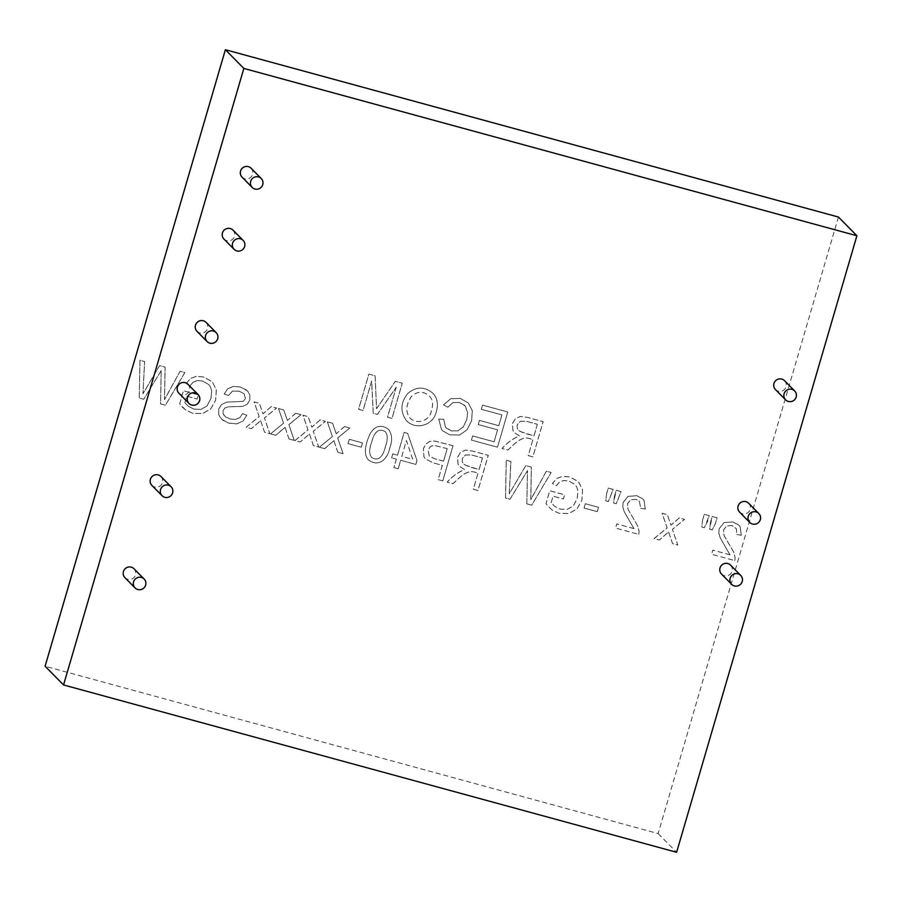 <?xml version="1.0" encoding="UTF-8"?>
<svg xmlns="http://www.w3.org/2000/svg" width="902" height="902" viewBox="0 0 902 902"><rect width="100%" height="100%" fill="white"/><g stroke="black" fill="none" stroke-linecap="round" stroke-linejoin="round"><path stroke-width="0.68" stroke-dasharray="4.51 3.38" d="M184.842 402.709L186.759 396.17L197.064 398.977L198.282 394.817L183.467 390.769L179.656 403.792L185.474 409.824L192.521 413.24L202.51 413.567L210.73 408.899L215.646 400.082L216.311 389.912L212.342 381.85L203.502 376.946L196.309 376.326L190.48 378.468L186.139 383.519L189.972 385.808L193.163 382.098L197.222 380.565L202.307 380.937L208.655 384.455L210.459 386.981L211.654 391.062L210.91 398.515L206.998 405.956L200.954 409.384L193.964 409.136L188.473 406.374L184.842 402.709L186.759 396.17M260.633 420.648L264.568 432.25L269.845 433.693L264.421 417.964L276.576 408.008L271.276 406.554L262.978 413.815L259.348 403.295L254.093 401.864L259.145 416.532L246.122 427.221L251.354 428.642L260.633 420.648L264.602 432.283L269.878 433.727L264.455 418.009L276.61 408.042L271.31 406.588L263.012 413.849L259.381 403.341L254.127 401.909L259.178 416.566L246.167 427.255L251.399 428.675L260.667 420.682M309.454 433.975L313.4 445.577L318.677 447.02L313.253 431.291L325.408 421.335L320.109 419.881L311.81 427.142L308.18 416.634L302.925 415.191L307.977 429.859L294.954 440.548L300.186 441.969L309.454 433.975L313.434 445.611L318.71 447.054L313.287 431.336L325.442 421.369L320.142 419.926L311.844 427.176L308.213 416.668L302.959 415.236L308.01 429.893L294.988 440.582L300.219 442.003L309.499 434.009M349.277 439.285L348.014 443.615L361.206 447.212L362.469 442.882L349.277 439.285L348.048 443.649L361.24 447.245L362.503 442.927L349.322 439.319M396.339 459.095L393.87 467.54L398.177 468.713L400.646 460.279L415.799 464.417L416.95 460.482L407.625 433.366L404.141 432.419L397.489 455.172L392.742 453.875L391.592 457.81L396.373 459.141L393.87 467.54M477.891 473.606L473.325 489.234L477.947 490.496L488.241 455.318L472.727 451.09L465.364 450.087L460.494 452.398L457.483 457.28L458.047 464.282L459.603 466.39L464.541 469.559C457.968 472.287 452.184 476.47 447.189 482.096L452.962 483.664C460.121 477.226 468.07 467.495 477.891 473.606L473.358 489.267L477.992 490.53L488.275 455.363L472.761 451.124L465.398 450.121L460.527 452.432L457.517 457.314L458.081 464.316L459.637 466.435L464.575 469.592C458.002 472.332 452.218 476.504 447.223 482.13L452.996 483.709C460.155 477.259 468.104 467.529 477.925 473.64M551.145 502.696L553.061 496.145L563.355 498.953L564.573 494.792L549.735 490.744L545.935 503.767L551.753 509.799L558.789 513.215L568.801 513.542L577.032 508.875L581.914 500.058L582.579 489.887L578.374 481.589L569.793 476.921L562.577 476.29L556.748 478.443L552.43 483.495L556.263 485.783L559.454 482.085L563.491 480.529L568.587 480.913L574.935 484.442L576.761 486.956L577.923 491.038L577.201 498.49L573.266 505.932L567.223 509.348L560.255 509.123L554.741 506.349L551.145 502.696L553.095 496.179L563.389 498.986L564.607 494.826L549.78 490.778L545.969 503.801L551.787 509.833L558.823 513.249L568.846 513.588L577.066 508.908L581.948 500.091L582.613 489.921L578.644 481.86L569.838 476.966L562.611 476.335L556.782 478.477L552.475 483.54L556.297 485.817L559.488 482.119L563.536 480.574L568.621 480.946L574.969 484.475L576.795 486.99L577.957 491.071L577.235 498.524L573.3 505.966L567.257 509.393L560.3 509.156L554.775 506.383L551.178 502.73M606.561 493.834L605.772 500.835L608.343 501.535L613.146 489.414L608.241 488.072L606.561 493.834L605.806 500.869L608.388 501.58L613.18 489.448L608.275 488.117L606.595 493.868M645.257 509.01L644.062 500.475L642.833 498.941L636.868 495.717L628.074 496.337L623.113 502.482L622.752 506.879L624.331 511.964L633.959 528.583L616.776 523.893L615.559 528.053L638.717 534.367L639.101 531.244L637.635 525.798L628.029 509.359L627.533 503.598L630.633 499.764L635.921 499.291L639.36 501.196L640.713 508.232L645.291 509.044L644.096 500.52L642.878 498.986L636.902 495.75L628.108 496.382L623.147 502.527L622.786 506.924L624.364 511.998L633.959 528.583M702.59 520.037L701.779 527.039L704.361 527.749L709.186 515.628L704.27 514.287L702.59 520.037L701.812 527.072L704.394 527.783L707.54 521.412L709.22 515.662L704.315 514.32L702.59 520.037M741.286 535.224L740.091 526.689L738.873 525.156L732.898 521.92L724.103 522.551L719.119 528.696L718.759 533.093L720.36 538.178L729.989 554.786L712.806 550.096L711.588 554.256L734.747 560.582L735.119 557.447L733.642 552.001L724.035 535.562L723.562 529.801L726.662 525.979L731.95 525.505L736.382 528.73L736.742 534.435L741.32 535.258L740.125 526.723L738.907 525.189L732.931 521.965L724.137 522.585L719.153 528.73L718.804 533.127L720.405 538.212L729.989 554.786M436.207 411.977C438.496 404.276 437.357 397.996 432.78 393.137C424.346 386.304 415.98 386.451 407.67 393.565C400.544 402.484 400.071 411.447 406.261 420.479C415.518 430.536 433.208 425.417 436.207 411.977L436.241 412.022C438.53 404.322 437.391 398.03 432.813 393.171C424.38 386.338 416.014 386.484 407.704 393.599C400.578 402.517 400.116 411.492 406.306 420.512C415.551 430.581 433.242 425.451 436.241 412.022M472.648 435.914L471.43 440.075L497.476 447.189L507.758 411.988L482.536 405.111L481.318 409.271L501.918 414.897L498.772 425.654L479.469 420.377L478.252 424.549L497.554 429.814L494.059 441.766L472.648 435.914L471.464 440.12L497.509 447.223L507.803 412.034L482.57 405.145L481.352 409.305L501.952 414.931L498.806 425.688L479.503 420.422L478.297 424.583L497.588 429.848L494.093 441.8L472.682 435.948M838.443 217.044L658.156 833.572L45.1 666.24M532.778 439.95L528.211 455.578L532.834 456.84L543.128 421.651L527.614 417.412L520.228 416.431L515.358 418.708L512.37 423.624L512.922 430.592L514.49 432.734L519.405 435.88C512.843 438.643 507.059 442.826 502.053 448.441L507.837 450.019C515.087 443.547 522.664 433.885 532.778 439.95L528.245 455.611L532.879 456.874L543.162 421.685L527.659 417.446L520.262 416.465L515.403 418.753L512.404 423.669L512.956 430.637L514.523 432.768L519.439 435.914C512.888 438.676 507.093 442.859 502.087 448.474L507.882 450.053C515.132 443.581 522.698 433.93 532.811 439.996M443.502 404.885L447.775 407.208L452.939 402.585L459.242 402.416L465.387 406.204L467.653 412.462L466.774 419.486L463.211 426.973L457.697 430.874L451.293 430.897L446.445 428.168L445.362 426.849L443.694 419.171L438.722 419.08L441.394 429.284L442.758 430.897L449.737 434.82L459.603 435.012L466.965 429.769L471.588 420.828L472.298 410.669L468.296 402.946L460.313 398.391L450.718 398.695L443.502 404.885L447.809 407.242L452.973 402.619L459.276 402.45L464.699 405.426L467.687 412.496L466.808 419.531L463.245 427.018L457.731 430.908L451.327 430.93L445.408 426.894L443.728 419.216L438.767 419.114L441.428 429.318L442.792 430.942L449.782 434.854L459.637 435.046L466.999 429.803L471.622 420.862L472.332 410.703L468.33 402.98L460.358 398.425L450.752 398.729L443.536 404.919M396.249 387.183L387.488 417.164L391.953 418.381L402.247 383.192L395.313 381.298L376.54 408.674L375.085 375.784L368.85 374.082L358.556 409.271L363.021 410.489L371.635 381.05L373.214 413.274L377.374 414.401L396.249 387.183L387.522 417.198L391.987 418.427L402.281 383.226L395.347 381.332L376.574 408.707L375.119 375.818L368.884 374.116L358.601 409.305L363.066 410.523L371.669 381.084L373.248 413.308L377.408 414.446L396.294 387.229M710.494 522.202L709.615 529.181L712.242 529.891L715.41 523.532L717.09 517.782L712.185 516.44L709.648 529.215L712.276 529.936L715.444 523.577L717.124 517.827L712.219 516.485L710.539 522.235M668.585 532L672.554 543.602L677.808 545.045L672.385 529.316L684.539 519.36L679.24 517.906L670.941 525.167L667.333 514.659L662.079 513.227L667.108 527.884L654.085 538.562L659.317 539.994L668.585 532L672.588 543.647L677.842 545.079L672.418 529.361L684.573 519.394L679.274 517.94L670.975 525.201L667.367 514.692L662.113 513.261L667.142 527.918L654.13 538.607L659.362 540.027L668.585 532M614.465 495.987L613.586 502.966L616.235 503.688L621.05 491.579L616.145 490.237L613.619 503L616.269 503.722L621.095 491.613L616.19 490.271L614.499 496.021M585.319 503.711L584.056 508.04L597.237 511.637L598.5 507.307L585.319 503.711L584.09 508.074L597.271 511.671L598.533 507.341L585.353 503.744M526.869 503.868L531.729 505.199L551.167 472.524L546.375 471.216L530.793 499.64L531.402 467.135L525.821 465.612L509.28 493.766L510.927 461.542L506.27 460.268L505.548 498.051L510.002 499.268L527.523 470.641L526.824 503.835L531.684 505.154L551.133 472.49L546.341 471.182L530.748 499.595L531.368 467.089L525.787 465.567L509.247 493.732L510.882 461.508L506.236 460.234L505.503 498.017L509.968 499.234L527.478 470.607L526.824 503.835M442.296 465.331L438.124 479.616L442.747 480.879L453.029 445.712L434.426 440.988L429.623 441.45L425.834 444.1L423.365 448.598L423.974 456.976L425.349 458.881L433.321 462.884L442.341 465.364L438.124 479.616L442.747 480.879M389.833 447.708C392.55 440.514 392.111 434.381 388.503 429.273C381.196 424.256 375.119 425.62 370.294 433.377C366.843 440.627 362.221 453.39 368.411 459.907C378.096 467.281 387.386 460.054 389.833 447.708L389.867 447.742C392.595 440.559 392.144 434.414 388.536 429.318C381.23 424.29 375.153 425.665 370.327 433.422C366.877 440.661 362.254 453.424 368.444 459.941C378.13 467.315 387.42 460.088 389.867 447.742M333.875 440.638L337.81 452.24L343.087 453.683L337.664 437.955L349.818 427.999L344.519 426.545L336.22 433.806L332.59 423.297L327.336 421.854L332.387 436.523L319.376 447.212L324.607 448.632L333.875 440.638L337.81 452.24M285.043 427.311L288.978 438.913L294.255 440.356L288.843 424.628L300.986 414.672L295.687 413.217L287.388 420.479L283.758 409.97L278.504 408.527L283.555 423.196L270.544 433.885L275.775 435.305L285.043 427.311L288.978 438.913M224.192 393.96L228.51 395.493L232.389 391.141L238.951 391.118L244.092 393.712L245.434 398.571L243.179 401.334L227.112 402.078L221.576 404.434L218.679 409.023L218.712 414.74L221.317 419.058L228.488 423.061L236.82 423.839L243.044 421.02L246.798 415.224L242.559 413.646L239.853 417.603L235.569 419.362L229.909 418.956L224.497 416.025L223.132 413.894L223.031 410.635L224.812 407.986L228.522 406.779L242.615 406.407L247.306 404.13L249.82 400.071L249.786 394.681L246.426 389.957L240.383 387.014L233.178 386.406L227.53 388.886L224.226 393.994L228.544 395.527L232.434 391.186L238.996 391.152L244.126 393.746L245.479 398.605L243.213 401.367L227.146 402.112L221.621 404.468L218.712 409.057L218.758 414.773L222.208 419.881L228.522 423.094L236.854 423.884L243.078 421.054L246.832 415.258L242.604 413.68L239.887 417.637L235.602 419.396L229.954 418.99L225.534 416.927L223.166 413.928L223.065 410.669L224.846 408.02L228.567 406.813L242.661 406.452L247.34 404.164L249.854 400.105L249.831 394.715L247.543 390.949L240.417 387.048L233.212 386.451L227.563 388.92L224.226 393.994M161.187 370.621L160.556 403.859L165.393 405.178L184.865 372.515L180.073 371.207L164.48 399.631L165.1 367.125L159.519 365.603L142.956 393.757L144.591 361.522L139.945 360.259L139.212 398.03L143.7 399.259L161.187 370.621L160.59 403.893L165.427 405.212L184.899 372.549L180.107 371.252L164.514 399.665L165.134 367.159L159.553 365.637L142.99 393.791L144.624 361.567L139.979 360.293L139.246 398.075L143.734 399.293L161.221 370.666M658.156 833.572L676.613 852.289M186.793 396.203L197.098 399.011L198.316 394.85L183.501 390.803L179.656 403.792L182.61 407.354L185.519 409.869L192.554 413.274L202.544 413.601L210.775 408.933L215.679 400.116L216.345 389.946L212.376 381.884L203.536 376.98L196.343 376.359L190.514 378.502L186.139 383.519M186.173 383.553L190.006 385.842L193.197 382.144L197.256 380.599L202.352 380.982L208.689 384.489L210.504 387.014L211.688 391.107L210.944 398.549L207.032 405.99L200.988 409.418L193.998 409.181L188.507 406.419L184.887 402.754M289.012 438.947L294.3 440.39L288.877 424.673L301.031 414.706L295.687 413.217M295.732 413.263L287.388 420.479M287.434 420.512L283.758 409.97M337.844 452.274L343.121 453.717L337.664 437.955L349.863 428.033L344.519 426.545M344.553 426.59L336.22 433.806M336.254 433.839L332.624 423.331L327.336 421.854M385.447 446.479C383.136 455.769 378.998 461.835 371.759 457.562C369.087 454.315 368.997 449.354 371.489 442.668C373.766 433.422 377.893 427.3 385.301 431.641C387.781 434.877 387.826 439.826 385.447 446.479L385.481 446.513C383.181 455.803 379.032 461.88 371.793 457.596C369.121 454.36 369.042 449.388 371.523 442.713C373.8 433.456 377.927 427.334 385.334 431.686C387.815 434.911 387.86 439.86 385.481 446.513M401.796 456.344L406.396 440.582L412.721 459.332L401.796 456.344L406.441 440.627L412.755 459.366L401.83 456.378M442.781 480.924L453.029 445.712M453.075 445.746L434.46 441.022L429.656 441.484L425.868 444.134L423.399 448.632L424.019 457.01L425.394 458.915L433.355 462.918L442.341 465.364M443.525 461.147L434.505 458.678L429.251 456.074L428.112 450.042L430.333 446.591L433.851 445.295L447.189 448.61L443.558 461.181L434.538 458.723L429.284 456.119L428.146 450.087L430.367 446.625L433.885 445.34L447.189 448.61M482.48 457.945L479.075 469.559L469.153 466.853L463.583 464.169L462.286 461.993L462.275 458.588L465.263 454.98L471.408 454.924L482.48 457.945L479.109 469.604L464.395 464.88L462.32 462.038L462.309 458.622L465.297 455.025L471.442 454.958L482.514 457.979M633.993 528.617L616.81 523.927L615.592 528.087L638.717 534.367M638.751 534.412L639.146 531.278L637.669 525.832L628.063 509.393L627.567 503.632L630.667 499.809L635.955 499.325L639.394 501.23L640.713 508.232M640.747 508.266L645.291 509.044M730.034 554.831L712.851 550.141L711.633 554.302L734.747 560.582M734.792 560.616L735.153 557.492L733.687 552.035L724.081 535.596L723.596 529.846L726.708 526.013L731.984 525.539L736.415 528.775L736.742 534.435M736.787 534.48L741.32 535.258M431.438 410.76C429.611 421.64 415.957 424.628 410.094 418.088C405.393 412.191 405.81 405.043 411.335 396.632C417.152 391.175 423.117 390.916 429.217 395.865C432.768 399.383 433.512 404.355 431.438 410.76L431.404 410.726C429.566 421.606 415.923 424.594 410.06 418.043C405.359 412.146 405.776 404.998 411.301 396.598C417.119 391.13 423.083 390.87 429.183 395.82C432.734 399.349 433.467 404.31 431.404 410.726M537.366 424.267L533.973 435.892L524.017 433.174L518.436 430.468L517.173 428.326L517.162 424.91L520.15 421.313L526.294 421.245L537.366 424.267L534.007 435.925L519.293 431.201L517.207 428.36L517.207 424.943L520.183 421.347L526.34 421.279L537.4 424.301M133.992 568.745A6.359 6.224 -44.6 0 1 133.834 577.63A6.359 6.224 -44.6 0 1 124.95 577.663M251.106 168.246A6.359 6.224 -44.6 0 1 250.959 177.13A6.359 6.224 -44.6 0 1 242.063 177.164M233.009 230.134A6.359 6.224 -44.6 0 1 232.851 239.03A6.359 6.224 -44.6 0 1 223.967 239.064M206.039 322.375A6.359 6.224 -44.6 0 1 205.881 331.271A6.359 6.224 -44.6 0 1 196.986 331.305M187.932 384.275A6.359 6.224 -44.6 0 1 187.785 393.159A6.359 6.224 -44.6 0 1 178.889 393.193M160.962 476.504A6.359 6.224 -44.6 0 1 160.815 485.4A6.359 6.224 -44.6 0 1 151.919 485.434M784.514 380.667A6.359 6.224 -44.6 0 1 784.357 389.563A6.359 6.224 -44.6 0 1 775.472 389.596M748.671 503.248A6.359 6.224 -44.6 0 1 748.513 512.133A6.359 6.224 -44.6 0 1 739.629 512.167M730.575 565.137A6.359 6.224 -44.6 0 1 730.417 574.033A6.359 6.224 -44.6 0 1 721.521 574.067M393.903 467.574L398.177 468.713M447.223 448.644L443.558 461.181M398.21 468.758L400.646 460.279L415.845 464.451L416.983 460.516L407.67 433.411L404.175 432.453L397.523 455.206L392.787 453.909L391.637 457.844L396.373 459.141M327.37 421.899L332.387 436.523M332.421 436.557L319.376 447.212M319.409 447.245L324.607 448.632M324.641 448.677L333.909 440.672M283.803 410.004L278.504 408.527M278.538 408.572L283.555 423.196M283.6 423.23L270.544 433.885M270.577 433.918L275.809 435.339L285.077 427.345"/><path stroke-width="1.35" d="M63.557 684.956L45.1 666.24L225.387 49.711L838.443 217.044L856.9 235.76L676.613 852.289L63.557 684.956L243.844 68.428L856.9 235.76M225.387 49.711L243.844 68.428M135.086 587.946L124.95 577.663A6.359 6.224 -44.6 0 1 123.439 571.552A6.359 6.224 -44.6 0 1 133.992 568.745L144.128 579.016A6.359 6.224 -44.6 0 1 143.97 587.912A6.359 6.224 -44.6 0 1 133.575 581.835A6.359 6.224 -44.6 0 1 144.128 579.016M252.199 187.436L242.063 177.164A6.359 6.224 -44.6 0 1 240.552 171.053A6.359 6.224 -44.6 0 1 251.106 168.246L261.242 178.517A6.359 6.224 -44.6 0 1 261.095 187.402A6.359 6.224 -44.6 0 1 250.688 181.336A6.359 6.224 -44.6 0 1 261.242 178.517M234.092 249.335L223.967 239.064A6.359 6.224 -44.6 0 1 222.456 232.953A6.359 6.224 -44.6 0 1 233.009 230.134L243.145 240.406A6.359 6.224 -44.6 0 1 242.988 249.302A6.359 6.224 -44.6 0 1 232.592 243.224A6.359 6.224 -44.6 0 1 243.145 240.406M207.122 341.576L196.986 331.305A6.359 6.224 -44.6 0 1 195.475 325.194A6.359 6.224 -44.6 0 1 206.039 322.375L216.176 332.646A6.359 6.224 -44.6 0 1 216.018 341.542A6.359 6.224 -44.6 0 1 205.611 335.465A6.359 6.224 -44.6 0 1 216.176 332.646M189.025 403.465L178.889 393.193A6.359 6.224 -44.6 0 1 177.378 387.082A6.359 6.224 -44.6 0 1 187.932 384.275L198.068 394.546A6.359 6.224 -44.6 0 1 197.921 403.431A6.359 6.224 -44.6 0 1 187.515 397.354A6.359 6.224 -44.6 0 1 198.068 394.546M162.056 495.705L151.919 485.434A6.359 6.224 -44.6 0 1 150.409 479.323A6.359 6.224 -44.6 0 1 160.962 476.504L171.098 486.776A6.359 6.224 -44.6 0 1 170.952 495.672A6.359 6.224 -44.6 0 1 160.545 489.594A6.359 6.224 -44.6 0 1 171.098 486.776M785.608 399.868L775.472 389.596A6.359 6.224 -44.6 0 1 773.961 383.485A6.359 6.224 -44.6 0 1 784.514 380.667L794.651 390.938A6.359 6.224 -44.6 0 1 794.493 399.834A6.359 6.224 -44.6 0 1 784.097 393.757A6.359 6.224 -44.6 0 1 794.651 390.938M749.754 522.45L739.629 512.167A6.359 6.224 -44.6 0 1 738.118 506.056A6.359 6.224 -44.6 0 1 748.671 503.248L758.808 513.52A6.359 6.224 -44.6 0 1 758.65 522.416A6.359 6.224 -44.6 0 1 748.254 516.339A6.359 6.224 -44.6 0 1 758.808 513.52M731.657 584.338L721.521 574.067A6.359 6.224 -44.6 0 1 720.01 567.956A6.359 6.224 -44.6 0 1 730.575 565.137L740.711 575.42A6.359 6.224 -44.6 0 1 740.553 584.304A6.359 6.224 -44.6 0 1 730.146 578.227A6.359 6.224 -44.6 0 1 740.711 575.42"/></g></svg>
